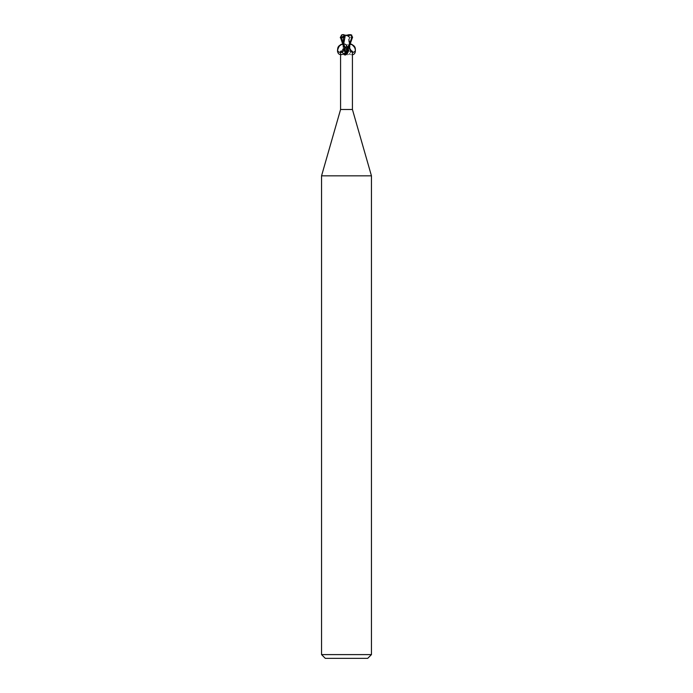 <?xml version="1.0" encoding="UTF-8"?>
<svg xmlns="http://www.w3.org/2000/svg" width="693" height="693" viewBox="0 0 693 693"><rect width="100%" height="100%" fill="white"/><g stroke="black" fill="none" stroke-linecap="round" stroke-linejoin="round"><path stroke-width="0.52" stroke-dasharray="3.46 2.6" d="M346.5 47.003L349.307 47.003L346.5 47.003M348.726 35.897L346.5 35.897L349.237 35.897L347.704 35.897L348.726 35.897L348.726 36.963L349.237 35.897M352.728 37.769L351.507 37.275L348.614 47.124L349.757 47.124L345.972 47.124M347.877 47.124L349.029 47.124L347.877 47.124M352.425 109.494L340.575 109.494M346.708 54.383L346.327 54.002A6.765 5.163 58.7 0 1 345.85 53.448L347.436 54.99L348.839 54.79C351.152 51.395 352.287 50.338 352.252 51.629M371.448 175.84L321.552 175.84M371.448 654.608L321.552 654.608M367.706 658.35L325.294 658.35M346.439 54.245A6.765 5.163 -58.7 0 1 345.564 54.99M343.217 44.135L344.369 47.081L343.563 47.02L344.386 47.124L343.581 47.124A6.791 5.18 -58.7 0 1 340.748 51.629L341.874 51.94L344.421 47.124A9.373 7.155 -58.7 0 1 343.33 49.601M343.849 47.124L344.421 47.124M344.932 47.739L344.386 50.693M346.5 52.668A6.445 4.92 58.7 0 0 348.839 54.79M346.327 54.002A6.765 5.163 58.7 0 0 347.436 54.99M343.226 41.849L343.243 47.124L346.5 47.107L343.208 47.124M351.568 35.031L351.957 37.457L348.925 35.897M347.704 35.897L348.726 36.963L349.09 35.031L349.541 46.145M345.296 35.897L343.901 36.868L344.282 34.936L348.718 34.936M344.274 35.897L343.901 37.361M343.823 34.65L341.926 35.36L340.817 37.145L345.123 47.124L349.774 47.02L347.721 35.369M347.834 35.343L341.181 35.152M351.507 37.275L349.471 37.283C350 42.966 349.029 44.3 348.406 47.046L348.388 47.124M349.125 35.014L347.6 35.378M345.123 47.124L343.945 47.124L343.217 45.634M350.242 34.65L349.307 34.65L349.099 37.361M345.824 47.124C346.439 44.586 348.016 43.529 350.537 43.971M352.425 54.73C350.355 54.964 348.544 54.028 346.994 51.914M350.346 44.413L348.103 47.124C348.198 50.208 349.644 52.088 352.425 52.781M348.579 47.124A9.373 7.155 58.7 0 0 349.67 49.601M349.731 46.336L349.307 47.003L349.307 36.469L349.307 47.003L349.783 47.124M344.646 47.124L341.874 51.94M348.354 47.124L351.126 51.94M343.529 37.283C343.087 42.767 343.65 43.096 344.594 47.046L344.612 47.124M343.693 47.003L343.208 47.02L343.693 47.003L343.693 36.469L343.693 47.003M349.774 41.857L349.783 45.634"/><path stroke-width="1.04" d="M340.272 37.769L343.901 37.361L343.91 35.031L346.5 35.282L349.177 34.65L351.074 35.36L352.183 37.145L347.877 47.124L344.897 47.124L347.176 47.124L348.068 47.739L348.614 50.693L346.292 54.383L345.564 54.99L344.161 54.79C341.848 51.395 340.713 50.338 340.748 51.629M349.541 46.145L349.757 47.124M348.614 47.124L349.419 47.124A6.791 5.18 58.7 0 0 352.252 51.629L351.126 51.94L348.891 47.124M340.575 51.23L340.575 109.494L352.425 109.494L371.448 175.84L371.448 654.608L321.552 654.608L325.294 658.35L367.706 658.35L371.448 654.608M351.784 51.213L352.252 51.629M340.575 109.494L321.552 175.84L371.448 175.84M348.553 50.884A6.765 5.163 -58.7 0 1 348.536 50.944A6.765 5.163 -58.7 0 1 346.673 54.002A6.765 5.163 -58.7 0 1 346.439 54.245M348.068 47.739A6.445 4.92 -58.7 0 1 344.161 54.79M346.994 51.914L345.824 47.124L344.932 47.739A6.445 4.92 58.7 0 0 346.5 52.668M344.464 50.944A6.765 5.163 58.7 0 1 344.386 50.693L345.842 53.456A6.765 5.163 58.7 0 1 344.464 50.944L344.438 50.858M343.226 47.02L343.529 37.283M344.282 34.936L343.693 34.65L343.91 35.897M342.853 34.65L341.354 35.135L341.043 37.457L343.901 35.984M347.877 47.124L349.055 47.124L352.581 37.145L350.996 34.771M345.166 35.343L351.819 35.152M345.279 35.369L343.269 46.336M343.875 35.014L345.4 35.378M343.217 45.634L340.419 37.145L342.004 34.771M351.568 35.031L350.147 34.65M342.498 34.667L343.693 34.659M347.176 47.115C346.154 40.722 336.503 45.149 337.621 51.499C338.626 57.891 348.276 53.474 347.176 47.124M344.897 47.124C343.737 52.347 341.406 53.768 337.898 51.395C337.015 47.644 338.435 45.296 342.169 44.361C343.719 44.499 344.629 45.426 344.897 47.124M350.537 43.971C355.7 44.993 357.302 54.158 352.425 54.73M352.425 52.781L355.102 51.395C355.985 47.644 354.565 45.296 350.831 44.361L350.346 44.413M341.493 37.275L343.217 44.135M352.425 51.23L352.425 109.494M337.898 51.395C336.443 52.685 339.163 43.416 342.169 44.361M350.831 44.361C351.108 43.737 352.382 44.768 354.651 47.47C355.431 49.645 355.587 50.953 355.102 51.395M349.783 45.634L349.792 47.124M321.552 175.84L321.552 654.608"/></g></svg>
